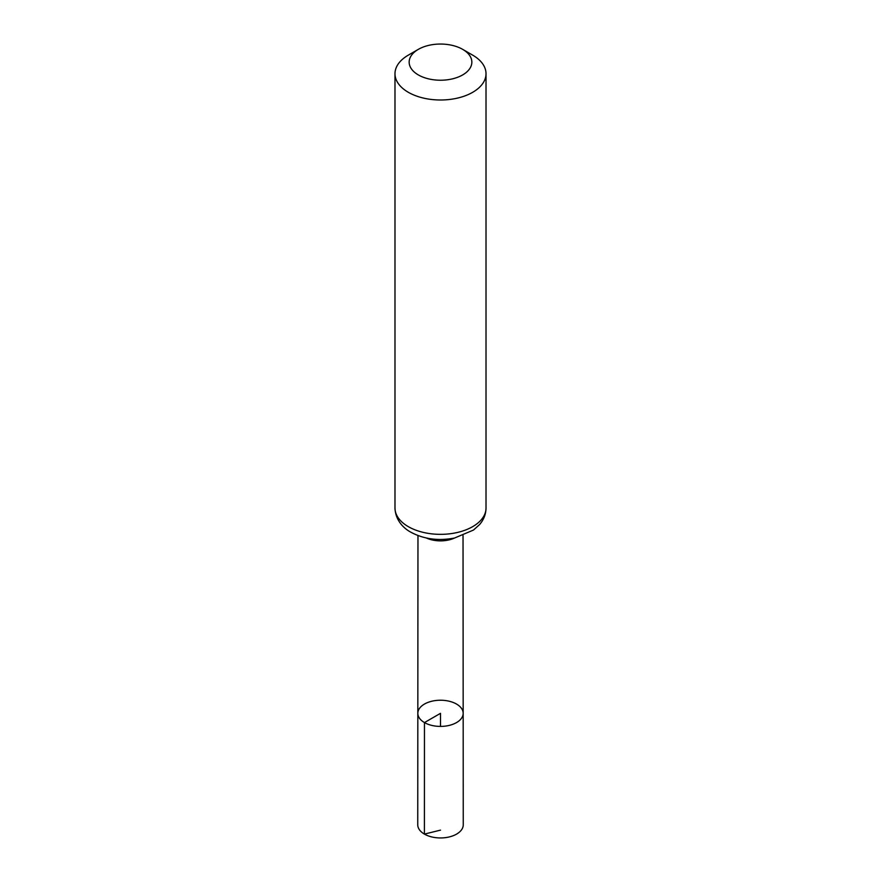 <?xml version="1.0" encoding="UTF-8"?>
<svg xmlns="http://www.w3.org/2000/svg" width="881" height="881" viewBox="0 0 881 881"><rect width="100%" height="100%" fill="white"/><g stroke="black" fill="none" stroke-linecap="round" stroke-linejoin="round"><path stroke-width="1.32" d="M424.466 722.574A22.675 13.094 180 0 1 417.825 713.313A22.675 13.094 180 0 1 440.5 700.23A22.675 13.094 180 0 1 463.175 713.313A22.675 13.094 180 0 1 449.178 725.415A22.675 13.094 180 0 1 424.466 722.574A22.675 13.094 180 0 1 417.825 713.313L417.748 824.803A22.752 13.138 180 0 0 424.411 834.098A22.752 13.138 180 0 0 449.211 836.95A22.752 13.138 180 0 0 463.252 824.803L463.175 713.313A22.675 13.094 180 0 1 449.178 725.415A22.675 13.094 180 0 1 424.466 722.574M418.343 74.929A31.331 18.083 180 0 1 418.343 49.347A31.331 18.083 180 0 1 462.657 49.347A31.331 18.083 180 0 1 462.657 74.929A31.331 18.083 180 0 1 418.343 74.929M462.657 49.347L472.679 55.14A45.515 26.276 180 0 1 486.015 73.718A45.515 26.276 180 0 1 457.922 98A45.515 26.276 180 0 1 408.321 92.296A45.515 26.276 180 0 1 394.985 73.718A45.515 26.276 180 0 1 408.321 55.14L418.343 49.347M440.5 726.407L440.5 713.324L424.466 722.574L424.411 834.098L440.5 830.133M454.585 538.016A22.532 13.006 180 0 1 426.415 538.016M408.321 526.651A45.515 26.276 180 0 1 394.985 508.073C395.525 521.089 404.456 528.776 410.832 532.201C423.904 539.183 438.485 541.121 454.552 538.027L473.504 530.054L479.616 524.525C483.79 519.669 485.916 514.185 486.015 508.073A45.515 26.276 180 0 1 457.922 532.344A45.515 26.276 180 0 1 408.321 526.651M417.968 535.56L417.825 713.313M463.032 535.56L463.175 713.313M394.985 73.718L394.985 508.073M486.015 73.718L486.015 508.073"/></g></svg>
